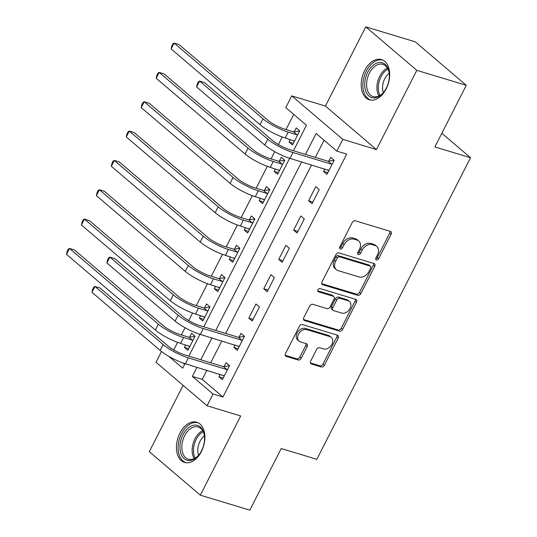 <?xml version="1.0" encoding="UTF-8"?>
<svg xmlns="http://www.w3.org/2000/svg" width="537" height="537" viewBox="0 0 537 537"><rect width="100%" height="100%" fill="white"/><g stroke="black" fill="none" stroke-linecap="round" stroke-linejoin="round"><path stroke-width="0.81" d="M376.444 259.955A1.853 1.369 130.4 0 0 378.625 258.76L391.104 234.28A2.645 1.953 130.4 0 0 390.869 231.675A2.645 1.953 130.4 0 0 390.332 231.387L355.366 220.801A2.645 1.953 130.4 0 0 352.245 222.513L339.773 246.993A1.853 1.369 130.4 0 0 339.934 248.812A1.853 1.369 130.4 0 0 340.31 249.02A1.853 1.369 130.4 0 0 342.492 247.819L344.11 244.65A8.458 6.256 130.4 0 1 354.084 239.16L356.998 240.039A8.458 6.256 130.4 0 1 358.723 240.979A8.458 6.256 130.4 0 1 359.454 249.296L357.843 252.464A1.853 1.369 130.4 0 0 358.004 254.283A1.853 1.369 130.4 0 0 358.38 254.491A1.853 1.369 130.4 0 0 360.562 253.289L362.173 250.121A8.458 6.256 130.4 0 1 372.148 244.63L375.061 245.51A8.458 6.256 130.4 0 1 376.793 246.449A8.458 6.256 130.4 0 1 377.524 254.766L375.907 257.935A1.853 1.369 130.4 0 0 376.068 259.754A1.853 1.369 130.4 0 0 376.444 259.955M375.678 258.814A1.853 1.369 130.4 0 0 377.249 257.579L389.721 233.105A2.645 1.953 130.4 0 0 389.976 231.279M339.545 247.872A1.853 1.369 130.4 0 0 341.116 246.644L342.727 243.476L344.11 244.65M357.615 253.343A1.853 1.369 130.4 0 0 359.179 252.115L360.797 248.946L362.173 250.121M201.429 451.496A21.003 13.452 -73.2 0 0 196.757 422.223A21.003 13.452 -73.2 0 0 179.908 433.158A21.003 13.452 -73.2 0 0 184.58 462.424A21.003 13.452 -73.2 0 0 201.429 451.496M386.197 88.86A21.003 13.452 -73.2 0 0 381.525 59.594A21.003 13.452 -73.2 0 0 364.683 70.528A21.003 13.452 -73.2 0 0 369.355 99.795A21.003 13.452 -73.2 0 0 386.197 88.86M310.668 361.106A2.645 1.953 130.4 0 0 310.896 363.703A2.645 1.953 130.4 0 0 311.44 363.999L321.247 366.972A2.645 1.953 130.4 0 0 324.368 365.254L338.216 338.068A2.645 1.953 130.4 0 0 337.988 335.471A2.645 1.953 130.4 0 0 337.451 335.175L302.479 324.59A2.645 1.953 130.4 0 0 299.364 326.301L285.509 353.487A2.645 1.953 130.4 0 0 285.738 356.091A2.645 1.953 130.4 0 0 286.281 356.38L298.129 359.971A2.645 1.953 130.4 0 0 301.25 358.253L307.177 346.62A2.645 1.953 130.4 0 0 306.949 344.022A2.645 1.953 130.4 0 0 306.405 343.727L300.532 341.948A7.068 5.229 130.4 0 1 299.082 341.17A7.068 5.229 130.4 0 1 299.028 333.276A7.068 5.229 130.4 0 1 306.808 329.624L329.832 336.592A7.068 5.229 130.4 0 1 331.275 337.377A7.068 5.229 130.4 0 1 331.336 345.271A7.068 5.229 130.4 0 1 323.549 348.916L319.716 347.754A2.645 1.953 130.4 0 0 316.595 349.473L310.668 361.106M206.886 370.282L202.241 379.397L222.929 397.024L213.035 394.03L207.054 405.764L156.025 362.28L161.503 351.527M466.277 85.316L416.799 70.334L365.771 26.85L415.249 41.832L466.277 85.316L434.883 146.93L470.513 157.717L316.837 459.323L281.207 448.536L249.819 510.15L200.335 495.168L240.697 415.953L207.054 405.764M365.771 26.85L325.409 106.064L376.437 149.555L416.799 70.334M376.437 149.555L342.794 139.365L336.813 151.098L316.125 133.471L305.459 154.401M222.929 397.024L346.707 154.099L336.813 151.098M357.756 295.316A2.645 1.953 130.4 0 0 360.871 293.605L374.725 266.419A2.645 1.953 130.4 0 0 374.497 263.815A2.645 1.953 130.4 0 0 373.953 263.526L338.988 252.94A2.645 1.953 130.4 0 0 335.873 254.652L322.019 281.838A2.645 1.953 130.4 0 0 322.247 284.442A2.645 1.953 130.4 0 0 322.791 284.731L357.756 295.316L356.38 294.142A2.645 1.953 130.4 0 0 359.495 292.43L373.343 265.244A2.645 1.953 130.4 0 0 373.598 263.419M356.474 302.244L342.619 329.429A2.645 1.953 130.4 0 1 339.505 331.141L304.533 320.555A2.645 1.953 130.4 0 1 303.996 320.267A2.645 1.953 130.4 0 1 303.767 317.662L309.695 306.03A2.645 1.953 130.4 0 1 312.809 304.311L326.993 308.607A2.645 1.953 130.4 0 0 330.107 306.896L334.041 299.176A2.645 1.953 130.4 0 0 333.813 296.572A2.645 1.953 130.4 0 0 333.276 296.283L318.508 291.813A1.853 1.369 130.4 0 1 318.132 291.604A1.853 1.369 130.4 0 1 318.112 289.544A1.853 1.369 130.4 0 1 320.153 288.584L355.702 299.351A2.645 1.953 130.4 0 1 356.246 299.646A2.645 1.953 130.4 0 1 356.474 302.244L355.091 301.069L341.237 328.255L342.619 329.429M183.104 385.351L149.306 451.684L200.335 495.168M324.086 140.258L315.353 157.401M311.527 164.906L225.661 333.437M221.835 340.941L210.712 362.77M324.811 168.927L323.556 171.397L326.999 174.33L334.175 160.248L330.732 157.314L328.778 161.14M315.783 186.654L308.607 200.737L312.051 203.671L319.226 189.588L315.783 186.654M300.834 215.988L293.658 230.071L297.102 233.011L304.278 218.928L300.834 215.988M285.885 245.328L278.71 259.411L282.153 262.351L289.329 248.269L285.885 245.328M270.93 274.669L263.754 288.752L267.204 291.692L274.38 277.609L270.93 274.669M255.981 304.009L248.806 318.092L252.256 321.032L259.431 306.949L255.981 304.009M235.119 344.962L233.857 347.432L237.307 350.366L244.483 336.283L241.032 333.349L239.086 337.176M220.17 374.302L218.908 376.773L222.358 379.706L229.534 365.623L226.084 362.69L224.137 366.516M293.746 114.401L286.013 129.571M282.234 136.995L278.381 144.554M274.743 151.689L271.064 158.912M267.285 166.329L256.115 188.252M252.336 195.669L241.167 217.592M237.388 225.01L226.218 246.926M222.439 254.35L211.269 276.266M207.49 283.69L196.32 305.607M192.541 313.031L188.688 320.589M185.05 327.724L181.372 334.947M177.593 342.371L173.74 349.929M182.969 362.972L184.621 364.381M290.329 139.546L289.074 142.01L292.524 144.95L299.7 130.867L296.249 127.927L294.296 131.76M275.38 168.887L274.125 171.35L277.575 174.29L284.744 160.207L281.301 157.267L279.347 161.1M260.432 198.227L259.176 200.69L262.62 203.63L269.796 189.548L266.352 186.608L264.399 190.434M245.483 227.56L244.228 230.031L247.671 232.971L254.847 218.888L251.403 215.948L249.45 219.774M230.534 256.901L229.279 259.371L232.722 262.304L239.898 248.222L236.455 245.288L234.501 249.114M215.585 286.241L214.33 288.711L217.774 291.645L224.949 277.562L221.506 274.629L219.552 278.455M200.637 315.581L199.381 318.045L202.825 320.985L210.001 306.902L206.557 303.962L204.604 307.795M185.688 344.922L184.426 347.385L187.876 350.325L195.052 336.243L191.602 333.302L189.655 337.135M470.513 157.717L441.837 133.283M293.464 150.769L306.473 125.242L285.778 107.615L291.759 95.881L342.794 139.365M325.409 106.064L291.759 95.881M196.992 367.288L192.347 376.403L213.035 394.03M301.633 161.912L215.767 330.436M211.94 337.948L200.818 359.777M168.772 356.313L182.694 368.174L184.997 363.65M188.823 356.145L199.945 334.316M203.771 326.805L289.638 158.274M202.241 379.397L192.347 376.403M289.074 142.01L293.356 143.312M274.125 171.35L278.408 172.645M259.176 200.69L263.459 201.986M244.228 230.031L248.51 231.326M229.279 259.371L233.561 260.667M214.33 288.711L218.613 290.007M199.381 318.045L203.664 319.347M184.426 347.385L188.715 348.681M323.556 171.397L327.839 172.692M308.607 200.737L312.89 202.033M293.658 230.071L297.941 231.373M278.71 259.411L282.992 260.707M263.754 288.752L268.044 290.047M248.806 318.092L253.095 319.387M233.857 347.432L238.146 348.728M218.908 376.773L223.197 378.068M376.793 246.449L375.41 245.268A8.458 6.256 130.4 0 0 373.685 244.335L375.061 245.51M360.797 248.946A8.458 6.256 130.4 0 1 370.772 243.456L373.685 244.335M358.723 240.979L357.347 239.804A8.458 6.256 130.4 0 0 355.615 238.864L356.998 240.039M342.727 243.476A8.458 6.256 130.4 0 1 352.702 237.985L355.615 238.864M321.764 283.664L356.38 294.142M370.711 268.131A1.853 1.369 130.4 0 0 370.557 266.305A1.853 1.369 130.4 0 0 370.174 266.104L339.485 256.814A1.853 1.369 130.4 0 0 337.303 258.008L335.598 261.351A8.458 6.256 130.4 0 0 336.33 269.668A8.458 6.256 130.4 0 0 338.055 270.608L359.038 276.958A8.458 6.256 130.4 0 0 369.013 271.467L370.711 268.131M370.557 266.305L369.174 265.13A1.853 1.369 130.4 0 0 368.798 264.929L370.174 266.104M336.33 269.668L334.947 268.493A8.458 6.256 130.4 0 1 334.222 260.177L335.92 256.834A1.853 1.369 130.4 0 1 338.102 255.632L368.798 264.929M303.512 319.488L338.122 329.966A2.645 1.953 130.4 0 0 341.237 328.255M333.813 296.572L332.437 295.397A2.645 1.953 130.4 0 0 331.893 295.108L317.75 290.826M341.707 313.064A7.068 5.229 130.4 0 0 349.493 309.413A7.068 5.229 130.4 0 0 349.433 301.519A7.068 5.229 130.4 0 0 347.989 300.74L339.881 298.283A2.645 1.953 130.4 0 0 336.759 299.995L332.826 307.714A2.645 1.953 130.4 0 0 333.054 310.319A2.645 1.953 130.4 0 0 333.598 310.608L341.707 313.064M349.433 301.519L348.057 300.344A7.068 5.229 130.4 0 0 346.607 299.565L347.989 300.74M333.054 310.319L331.678 309.137A2.645 1.953 130.4 0 1 331.45 306.54L335.383 298.82A2.645 1.953 130.4 0 1 338.498 297.109L346.607 299.565M355.091 301.069A2.645 1.953 130.4 0 0 355.346 299.243M331.275 337.377L329.899 336.202A7.068 5.229 130.4 0 0 328.449 335.417L329.832 336.592M299.082 341.17L297.706 339.988A7.068 5.229 130.4 0 1 297.646 332.094A7.068 5.229 130.4 0 1 305.432 328.449L328.449 335.417M285.254 355.313L296.753 358.797A2.645 1.953 130.4 0 0 299.868 357.078L305.795 345.445A2.645 1.953 130.4 0 0 306.05 343.62M310.413 362.931L319.871 365.791A2.645 1.953 130.4 0 0 322.985 364.079L336.84 336.894A2.645 1.953 130.4 0 0 337.095 335.068M294.263 141.533L293.175 140.405M293.571 131.86L284.758 129.189A13.465 2.786 -153 0 1 267.963 120.315L179.069 44.571L174.122 43.074L263.016 118.818A20.191 4.175 27 0 0 288.201 132.129L297.021 134.8L293.571 131.86L299.626 131.001M171.135 48.941L171.719 46.101L172.921 43.752L174.122 43.074L171.135 48.941L260.022 124.685A20.191 4.175 27 0 0 285.214 137.996L294.471 141.124M297.746 134.693L297.021 134.8M332.228 164.08L331.504 164.181L328.053 161.241L289.55 149.581A13.465 2.786 -153 0 1 272.756 140.714L204.557 82.591L199.603 81.094L267.809 139.211A20.191 4.175 27 0 0 292.994 152.521L331.504 164.181M196.616 86.96L197.207 84.121L198.401 81.778L199.603 81.094L196.616 86.96L264.822 145.084A20.191 4.175 27 0 0 290.007 158.388L328.953 170.504M328.053 161.241L334.108 160.382M328.745 170.914L327.657 169.786M279.314 170.873L278.226 169.746M278.622 161.201L269.809 158.529A13.465 2.786 -153 0 1 253.014 149.655L164.121 73.911L159.174 72.408L248.067 148.158A20.191 4.175 27 0 0 273.252 161.469L282.073 164.141L278.622 161.201L284.677 160.341M156.186 78.281L156.77 75.442L157.972 73.092L159.174 72.408L156.186 78.281L245.073 154.025A20.191 4.175 27 0 0 270.265 167.336L279.522 170.464M282.798 164.033L282.073 164.141M264.365 200.214L263.278 199.086M263.674 190.541L254.853 187.869A13.465 2.786 -153 0 1 238.066 178.996L149.172 103.245L144.225 101.748L233.118 177.499A20.191 4.175 27 0 0 258.304 190.81L267.124 193.474L263.674 190.541L269.728 189.682M141.238 107.615L141.822 104.775L143.017 102.433L144.225 101.748L141.238 107.615L230.125 183.365A20.191 4.175 27 0 0 255.317 196.676L264.573 199.798M267.849 193.374L267.124 193.474M249.416 229.554L248.329 228.426M248.725 219.881L239.905 217.21A13.465 2.786 -153 0 1 223.117 208.336L134.223 132.585L129.276 131.088L218.17 206.839A20.191 4.175 27 0 0 243.355 220.143L252.175 222.815L248.725 219.881L254.78 219.022M126.289 136.955L126.873 134.116L128.068 131.773L129.276 131.088L126.289 136.955L215.176 212.706A20.191 4.175 27 0 0 240.368 226.017L249.624 229.138M252.9 222.714L252.175 222.815M234.468 258.888L233.373 257.767M233.776 249.215L224.956 246.55A13.465 2.786 -153 0 1 208.168 237.676L119.274 161.926L114.327 160.429L203.221 236.179A20.191 4.175 27 0 0 228.406 249.483L237.226 252.155L233.776 249.215L239.831 248.363M111.34 166.295L111.924 163.456L113.119 161.107L114.327 160.429L111.34 166.295L200.227 242.046A20.191 4.175 27 0 0 225.419 255.35L234.676 258.478M237.951 252.054L237.226 252.155M365.375 89.927A18.177 11.639 106.8 0 1 372.993 65.38A18.177 11.639 106.8 0 1 388.667 70.421A18.177 11.639 106.8 0 1 389.218 73.381A18.177 11.639 106.8 0 1 383.405 92.586A18.177 11.639 106.8 0 1 365.375 89.927M389.258 73.797A16.828 10.78 -73.2 0 0 388.795 71.441A16.828 10.78 -73.2 0 0 382.888 64.366A16.828 10.78 -73.2 0 0 370.396 71.347A16.828 10.78 -73.2 0 0 367.227 89.504A16.828 10.78 -73.2 0 0 373.134 96.579A16.828 10.78 -73.2 0 0 383.666 92.263M383.337 92.633A13.25 8.485 106.8 0 1 383.035 91.673A13.25 8.485 106.8 0 1 389.191 73.307M382.948 60.164A20.869 13.365 -73.2 0 0 367.523 68.937A20.869 13.365 -73.2 0 0 363.65 91.371A20.869 13.365 -73.2 0 0 370.852 100.104M201.563 450.738A18.177 11.639 106.8 0 1 198.636 455.222A18.177 11.639 106.8 0 1 182.828 457.222A18.177 11.639 106.8 0 1 182.942 434.869A18.177 11.639 106.8 0 1 195.723 425.096A18.177 11.639 106.8 0 1 204.449 436.017A18.177 11.639 106.8 0 1 201.563 450.738M204.49 436.427A16.828 10.78 -73.2 0 0 198.119 427.002A16.828 10.78 -73.2 0 0 184.621 435.762A16.828 10.78 -73.2 0 0 188.366 459.209A16.828 10.78 -73.2 0 0 198.898 454.899M198.569 455.262A13.25 8.485 106.8 0 1 199.965 441.414A13.25 8.485 106.8 0 1 204.416 435.943M198.173 422.8A20.869 13.365 -73.2 0 0 181.56 433.695A20.869 13.365 -73.2 0 0 186.084 462.74M219.519 288.228L218.425 287.1M218.828 278.555L210.007 275.884A13.465 2.786 -153 0 1 193.219 267.017L104.326 191.266L99.379 189.769L188.272 265.513A20.191 4.175 27 0 0 213.458 278.824L222.278 281.495L218.828 278.555L224.882 277.696M96.385 195.636L96.975 192.796L98.17 190.447L99.379 189.769L96.385 195.636L185.278 271.386A20.191 4.175 27 0 0 210.47 284.691L219.727 287.819M223.003 281.395L222.278 281.495M204.57 317.568L203.476 316.441M203.879 307.896L195.059 305.224A13.465 2.786 -153 0 1 178.271 296.35L89.377 220.606L84.43 219.109L173.323 294.853A20.191 4.175 27 0 0 198.509 308.164L207.329 310.836L203.879 307.896L209.933 307.036M81.436 224.976L82.027 222.137L83.222 219.787L84.43 219.109L81.436 224.976L170.33 300.72A20.191 4.175 27 0 0 195.522 314.031L204.778 317.159M208.054 310.735L207.329 310.836M242.529 340.116L241.811 340.216L238.361 337.276L199.851 325.617A13.465 2.786 -153 0 1 183.063 316.749L114.858 258.626L109.91 257.129L178.116 315.246A20.191 4.175 27 0 0 203.301 328.557L241.811 340.216M106.923 262.996L107.507 260.156L108.702 257.814L109.91 257.129L106.923 262.996L175.122 321.119A20.191 4.175 27 0 0 200.314 334.423L239.26 346.54M238.361 337.276L244.416 336.424M239.046 346.949L237.958 345.828M189.621 346.909L188.527 345.781M188.93 337.236L180.11 334.564A13.465 2.786 -153 0 1 163.322 325.69L74.428 249.947L69.481 248.443L158.375 324.194A20.191 4.175 27 0 0 183.56 337.505L192.38 340.176L188.93 337.236L194.985 336.377M66.487 254.316L67.078 251.477L68.273 249.128L69.481 248.443L66.487 254.316L155.381 330.06A20.191 4.175 27 0 0 180.566 343.371L189.83 346.499M193.105 340.069L192.38 340.176M227.581 369.456L226.862 369.557L223.412 366.617L184.903 354.957A13.465 2.786 -153 0 1 168.115 346.083L99.909 287.966L94.962 286.469L163.167 344.586A20.191 4.175 27 0 0 188.353 357.897L226.862 369.557M91.975 292.336L92.559 289.497L93.753 287.154L94.962 286.469L91.975 292.336L160.174 350.453A20.191 4.175 27 0 0 185.366 363.764L224.312 375.88M223.412 366.617L229.467 365.757M224.097 376.289L223.009 375.162M377.249 257.579L378.625 258.76M341.116 246.644L342.492 247.819M359.179 252.115L360.562 253.289M370.772 243.456L372.148 244.63M352.702 237.985L354.084 239.16M389.721 233.105L391.104 234.28M321.871 283.952L322.791 284.731M373.343 265.244L374.725 266.419M359.495 292.43L360.871 293.605M338.102 255.632L339.485 256.814M335.92 256.834L337.303 258.008M334.222 260.177L335.598 261.351M338.122 329.966L339.505 331.141M303.62 319.777L304.533 320.555M331.893 295.108L333.276 296.283M317.87 291.269L318.508 291.813M338.498 297.109L339.881 298.283M335.383 298.82L336.759 299.995M331.45 306.54L332.826 307.714M305.432 328.449L306.808 329.624M305.795 345.445L307.177 346.62M299.868 357.078L301.25 358.253M296.753 358.797L298.129 359.971M285.369 355.601L286.281 356.38M336.84 336.894L338.216 338.068M322.985 364.079L324.368 365.254M319.871 365.791L321.247 366.972M310.527 363.22L311.44 363.999M288.201 132.129L285.214 137.996M263.016 118.818L260.022 124.685M292.994 152.521L290.007 158.388M267.809 139.211L264.822 145.084M273.252 161.469L270.265 167.336M248.067 148.158L245.073 154.025M258.304 190.81L255.317 196.676M233.118 177.499L230.125 183.365M243.355 220.143L240.368 226.017M218.17 206.839L215.176 212.706M228.406 249.483L225.419 255.35M203.221 236.179L200.227 242.046M378.941 95.982A16.828 10.78 106.8 0 1 377.538 92.626A16.828 10.78 106.8 0 1 387.392 68.085M387.942 69.119A16.278 10.425 -73.2 0 0 378.874 92.626A16.278 10.425 -73.2 0 0 379.974 95.432M194.172 458.618A16.828 10.78 106.8 0 1 194.931 438.883A16.828 10.78 106.8 0 1 202.617 430.714M203.174 431.748A16.278 10.425 -73.2 0 0 196.193 439.42A16.278 10.425 -73.2 0 0 195.206 458.061M213.458 278.824L210.47 284.691M188.272 265.513L185.278 271.386M198.509 308.164L195.522 314.031M173.323 294.853L170.33 300.72M203.301 328.557L200.314 334.423M178.116 315.246L175.122 321.119M183.56 337.505L180.566 343.371M158.375 324.194L155.381 330.06M188.353 357.897L185.366 363.764M163.167 344.586L160.174 350.453"/></g></svg>
